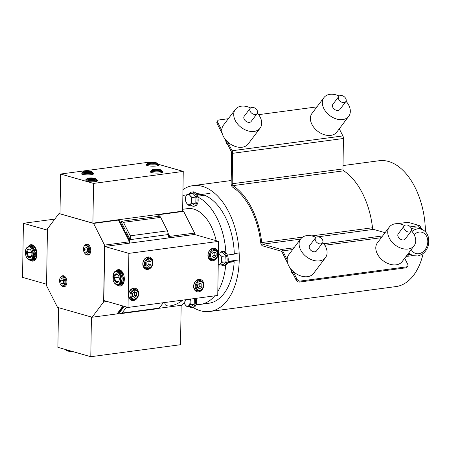 <?xml version="1.0" encoding="UTF-8"?>
<svg xmlns="http://www.w3.org/2000/svg" width="451" height="451" viewBox="0 0 451 451"><rect width="100%" height="100%" fill="white"/><g stroke="black" fill="none" stroke-linecap="round" stroke-linejoin="round"><path stroke-width="0.68" d="M405.889 267.821L406.639 266.834A2.762 1.922 37.1 0 0 407.704 266.253L406.96 267.24A2.762 1.922 -142.9 0 1 405.889 267.821L299.543 282.05A2.762 1.922 -142.9 0 1 296.194 280.099L296.944 279.113L293.003 271.322M406.639 266.834L300.293 281.058L299.543 282.05M224.716 138.598L231.352 151.733A1.725 1.009 82.4 0 1 231.634 153.013L231.154 183.461A3.45 2.024 -97.6 0 0 232.716 187.221A63.478 37.236 82.4 0 1 260.723 242.666A3.45 2.024 -97.6 0 0 262.691 245.885L281.215 251.168A1.725 1.009 82.4 0 1 281.937 251.872L287.732 263.345M290.106 268.052L296.194 280.099M228.319 118.72L218.921 119.977A2.762 1.922 37.1 0 0 217.85 120.558A2.762 1.922 37.1 0 0 217.839 122.514L217.094 123.506L222.343 133.891M217.094 123.506A2.762 1.922 -142.9 0 1 217.106 121.544L217.85 120.558M316.94 106.864L258.654 114.661M385.075 232.682L373.49 229.379A1.725 1.009 82.4 0 1 372.509 227.766A65.203 38.25 -97.6 0 0 343.741 170.816A1.725 1.009 82.4 0 1 342.957 168.933L343.442 138.491A3.45 2.024 -97.6 0 0 342.873 135.926L339.282 128.806M287.163 259.759L282.681 250.886A3.45 2.024 -97.6 0 0 281.244 249.482L262.713 244.194A1.725 1.009 82.4 0 1 261.732 242.587A65.203 38.25 -97.6 0 0 232.964 185.632A1.725 1.009 82.4 0 1 232.18 183.754L232.665 153.306A3.45 2.024 -97.6 0 0 232.096 150.747L227.614 141.873M221.774 130.311L217.839 122.514M407.704 266.253A2.762 1.922 37.1 0 0 407.721 264.297L404.671 258.26M296.944 279.113A2.762 1.922 37.1 0 0 300.293 281.058M193.141 307.486A63.478 37.236 -97.6 0 0 209.828 311.478L395.972 286.577A63.478 37.236 -97.6 0 0 413.623 275.257A63.478 37.236 -97.6 0 0 423.173 253.456M209.828 311.478A63.478 37.236 -97.6 0 0 227.473 300.157A63.478 37.236 -97.6 0 0 234.779 227.157A63.478 37.236 -97.6 0 0 192.994 185.637A63.478 37.236 -97.6 0 0 182.976 189.55M425.406 231.746A63.478 37.236 -97.6 0 0 379.144 160.736L343.014 165.568M419.548 228.719A2.762 1.618 -97.6 0 0 419.103 226.892A2.762 1.618 -97.6 0 0 417.947 225.765L419.464 225.562L407.946 222.281L397.472 223.679M419.785 228.911L420.236 226.74L419.464 225.562M412.005 231.402A13.801 10.83 -74.1 0 1 417.508 228.905A13.801 10.83 -74.1 0 1 421.076 229.153L417.789 228.212A13.801 10.83 105.9 0 0 414.215 227.969A13.801 10.83 105.9 0 0 411.464 228.753M408.042 253.789A13.801 10.83 105.9 0 0 408.11 253.828A13.801 10.83 105.9 0 0 408.454 254.031A13.801 10.83 105.9 0 0 410.218 254.759L413.511 255.694A13.801 10.83 -74.1 0 1 408.944 252.599M410.371 226.87L417.947 225.765M420.169 228.894A2.762 1.291 -26 0 0 420.732 227.456L421.77 229.379M413.279 255.627L407.174 256.298A2.762 1.618 -97.6 0 0 408.454 254.031L406.075 256.394M407.879 254.009A2.762 1.291 -26 0 0 408.11 253.828L408.223 254.06M165.055 302.486A11.591 4.786 153.2 0 0 165.094 304.38A11.591 4.786 153.2 0 0 170.455 305.846A11.591 4.786 153.2 0 0 182.711 300.129M167.924 232.93L169.677 236.403L169.655 237.784M159.491 216.243L158.713 214.704L183.636 211.367L182.632 211.079M157.873 214.462L158.713 214.704M169.677 236.403L194.601 233.071L183.636 211.367M194.601 233.071L194.578 234.52M159.085 308.27L182.159 305.186L186.348 299.639M116.2 270.842A8.281 4.86 82.4 0 1 119.521 269.715A8.281 4.86 82.4 0 1 122.125 271.699A8.281 4.86 82.4 0 1 123.636 283.019A8.281 4.86 82.4 0 1 119.267 285.94A8.281 4.86 82.4 0 1 117.88 285.212M122.328 271.987A7.425 4.358 -97.6 0 0 120.191 270.459A7.425 4.358 -97.6 0 0 119.188 270.363A7.425 4.358 -97.6 0 0 118.342 270.594M152.99 262.521A6.348 4.984 -74.1 0 1 147.798 269.422A6.348 4.984 -74.1 0 1 142.798 263.886A6.348 4.984 -74.1 0 1 147.99 256.985A6.348 4.984 -74.1 0 1 152.99 262.521M150.313 258.536A5.519 4.33 105.9 0 0 148.915 257.752A5.519 4.33 105.9 0 0 142.967 263.655A5.519 4.33 105.9 0 0 145.887 268.368A5.519 4.33 105.9 0 0 147.488 268.441M218.126 253.806A6.348 4.984 -74.1 0 1 212.934 260.706A6.348 4.984 -74.1 0 1 207.934 255.17A6.348 4.984 -74.1 0 1 213.131 248.27A6.348 4.984 -74.1 0 1 218.126 253.806M215.448 249.826A5.519 4.33 105.9 0 0 214.05 249.042A5.519 4.33 105.9 0 0 208.108 254.939A5.519 4.33 105.9 0 0 211.023 259.658A5.519 4.33 105.9 0 0 212.624 259.725M203.818 284.925A6.348 4.984 -74.1 0 1 198.626 291.825A6.348 4.984 -74.1 0 1 193.626 286.289A6.348 4.984 -74.1 0 1 198.818 279.389A6.348 4.984 -74.1 0 1 203.818 284.925M201.14 280.945A5.519 4.33 105.9 0 0 199.742 280.161A5.519 4.33 105.9 0 0 193.795 286.058A5.519 4.33 105.9 0 0 196.715 290.777A5.519 4.33 105.9 0 0 198.316 290.85M138.683 293.64A6.348 4.984 -74.1 0 1 133.485 300.541A6.348 4.984 -74.1 0 1 128.49 295.005A6.348 4.984 -74.1 0 1 133.682 288.104A6.348 4.984 -74.1 0 1 138.683 293.64M136.005 289.655A5.519 4.33 105.9 0 0 134.607 288.871A5.519 4.33 105.9 0 0 128.659 294.774A5.519 4.33 105.9 0 0 131.579 299.492A5.519 4.33 105.9 0 0 133.18 299.56M103.831 300.546L104.683 246.471L128.868 253.372L128.016 307.441L103.831 300.546M128.868 253.372L218.6 241.37L194.415 234.469L104.683 246.471M120.451 285.105A7.425 4.358 -97.6 0 0 121.156 285.083A7.425 4.358 -97.6 0 0 123.76 282.692M218.6 241.37L217.748 295.439L128.016 307.441M126.551 232.44L125.609 232.564L129.009 239.295A6.9 4.048 82.4 0 1 130.08 243.078M125.609 232.564L125.13 233.201M167.738 234.018L167.783 234.108A6.9 4.048 82.4 0 1 168.854 237.891M147.139 265.419A2.588 2.03 105.9 0 0 147.951 264.991A2.588 2.03 105.9 0 0 149.027 262.657L149.05 261.191L151.023 261.755L148.971 260.571L146.868 262.307L146.823 265.239L148.875 266.423L150.978 264.681L151.023 261.755M152.523 263.012A4.487 3.518 105.9 0 0 148.993 259.099A4.487 3.518 105.9 0 0 145.323 263.976A4.487 3.518 105.9 0 0 148.853 267.888A4.487 3.518 105.9 0 0 152.523 263.012M152.663 262.82A5.175 4.059 105.9 0 0 149.929 258.4A5.175 4.059 105.9 0 0 144.359 263.931A5.175 4.059 105.9 0 0 147.094 268.356A5.175 4.059 105.9 0 0 152.663 262.82M148.559 260.909L149.05 261.191M150.978 264.681L148.999 264.117L149.027 262.657A2.588 2.03 105.9 0 0 148.475 260.977M148.999 264.117L147.314 265.521M212.274 256.709A2.588 2.03 105.9 0 0 213.086 256.275A2.588 2.03 105.9 0 0 214.163 253.941L214.186 252.475L216.159 253.039L214.107 251.855L212.004 253.597L211.959 256.523L214.011 257.707L216.114 255.965L216.159 253.039M217.658 254.302A4.487 3.518 105.9 0 0 214.129 250.39A4.487 3.518 105.9 0 0 210.459 255.266A4.487 3.518 105.9 0 0 213.988 259.173A4.487 3.518 105.9 0 0 217.658 254.302M217.799 254.11A5.175 4.059 105.9 0 0 215.065 249.691A5.175 4.059 105.9 0 0 209.495 255.221A5.175 4.059 105.9 0 0 212.229 259.641A5.175 4.059 105.9 0 0 217.799 254.11M213.695 252.194L214.186 252.475M216.114 255.965L214.14 255.407L214.163 253.941A2.588 2.03 105.9 0 0 213.611 252.267M214.14 255.407L212.449 256.805M197.966 287.828A2.588 2.03 105.9 0 0 198.778 287.394A2.588 2.03 105.9 0 0 199.855 285.06L199.878 283.6L201.851 284.158L199.799 282.974L197.696 284.716L197.651 287.642L199.703 288.826L201.806 287.09L201.851 284.158M203.35 285.421A4.487 3.518 105.9 0 0 199.821 281.509A4.487 3.518 105.9 0 0 196.151 286.385A4.487 3.518 105.9 0 0 199.68 290.297A4.487 3.518 105.9 0 0 203.35 285.421M203.491 285.229A5.175 4.059 105.9 0 0 200.757 280.81A5.175 4.059 105.9 0 0 195.187 286.34A5.175 4.059 105.9 0 0 197.921 290.76A5.175 4.059 105.9 0 0 203.491 285.229M199.387 283.313L199.878 283.6M201.806 287.09L199.832 286.526L199.855 285.06A2.588 2.03 105.9 0 0 199.303 283.386M199.832 286.526L198.141 287.924M132.831 296.538A2.588 2.03 105.9 0 0 133.643 296.11A2.588 2.03 105.9 0 0 134.714 293.776L134.742 292.31L136.715 292.874L134.657 291.69L132.56 293.432L132.515 296.358L134.567 297.542L136.67 295.8L136.715 292.874M138.215 294.131A4.487 3.518 105.9 0 0 134.68 290.224A4.487 3.518 105.9 0 0 131.016 295.095A4.487 3.518 105.9 0 0 134.545 299.007A4.487 3.518 105.9 0 0 138.215 294.131M138.356 293.939A5.175 4.059 105.9 0 0 135.621 289.519A5.175 4.059 105.9 0 0 130.046 295.055A5.175 4.059 105.9 0 0 132.786 299.475A5.175 4.059 105.9 0 0 138.356 293.939M134.251 292.028L134.742 292.31M136.67 295.8L134.691 295.236L134.714 293.776A2.588 2.03 105.9 0 0 134.167 292.096M134.691 295.236L133.006 296.64M119.002 280.635L118.235 281.836L115.806 281.486L114.464 277.81L115.557 274.484L118.196 275.087M116.471 273.825A4.414 2.588 82.4 0 1 118.083 274.93A4.414 2.588 82.4 0 1 118.889 280.967A4.414 2.588 82.4 0 1 116.781 282.568A4.414 2.588 82.4 0 1 113.996 277.816A4.414 2.588 82.4 0 1 116.471 273.825M116.397 271.733A6.528 3.828 -97.6 0 0 113.426 273.757L112.891 276.294L113.218 280.483A6.528 3.828 -97.6 0 0 114.475 283.025A6.528 3.828 -97.6 0 0 116.854 284.66A6.528 3.828 -97.6 0 0 120.513 278.757A6.528 3.828 -97.6 0 0 116.397 271.733M114.475 283.025L117.367 285.207C122.531 286.334 121.95 271.829 116.499 271.581C115.214 271.491 114.188 272.218 113.426 273.757M117.92 285.207L118.979 285.303L121.471 283.008L122.052 278.087L120.338 273.143L117.153 270.809L114.571 271.767A7.357 4.313 82.4 0 0 113.517 273.498A7.357 4.313 82.4 0 0 113.489 273.571M116.403 270.803L117.367 270.78L120.541 273.114L122.249 278.053L121.669 282.98L119.171 285.274L118.489 285.269M119.695 285.145L120.231 285.133L122.723 282.839L123.303 277.912L121.584 272.973L118.404 270.639L117.142 270.758M117.655 270.639L118.574 270.617L121.753 272.951L123.461 277.901L122.875 282.822L120.231 285.133M122.773 272.708L119.656 270.47L118.376 270.594M118.827 284.902L119.549 285.128M118.906 270.47L119.78 270.453L122.136 271.767M120.924 284.976L121.685 284.931M121.488 284.97L120.992 284.959M113.218 280.483L113.455 273.656L114.571 271.767M121.003 280.595L122.018 280.917M118.754 281.091L115.806 281.486M119.075 277.19L114.464 277.81M121.922 281.345L120.868 281.48M123.743 280.387L124.155 281.136M122.486 272.77L122.12 273.56M122.835 281.221L123.022 281.503M123.224 281.785L123.76 282.36M121.776 272.133L121.454 272.539M121.246 272.872L120.879 273.661M121.573 281.39L121.798 281.745M122.001 282.01L122.537 282.585M122.869 282.839L123.224 283.053M120.237 283.91L120.761 283.91M119.757 284.079L122.046 280.753M121.172 274.704L117.26 271.773M123.766 280.325L124.166 281.074M122.514 272.799L122.148 273.605M123.241 281.734L123.777 282.326M121.798 272.15L121.477 272.567M121.291 272.866L120.902 273.706M121.618 281.385L121.815 281.695M122.012 281.965L122.559 282.551M122.881 282.811L123.247 283.036M122.48 283.578L123.935 282.123M123.309 273.819L120.524 271.547M119.752 284.085L121.95 281.401M120.874 274.061L117.299 271.767M28.655 246.145A8.281 4.86 82.4 0 1 32.156 244.803A8.281 4.86 82.4 0 1 34.755 246.787A8.281 4.86 82.4 0 1 36.272 258.107A8.281 4.86 82.4 0 1 31.897 261.028A8.281 4.86 82.4 0 1 30.781 260.492M32.889 260.165A7.425 4.358 -97.6 0 0 33.791 260.171A7.425 4.358 -97.6 0 0 36.39 257.78M34.958 247.075A7.425 4.358 -97.6 0 0 32.827 245.547A7.425 4.358 -97.6 0 0 31.818 245.451A7.425 4.358 -97.6 0 0 31.136 245.615M46.571 284.22L22.55 277.371L23.401 223.296L47.423 230.145M54.802 219.096L23.401 223.296M31.638 255.723L30.865 256.923L28.436 256.574L27.099 252.898L28.188 249.572L30.826 250.175M29.411 257.656A4.414 2.588 82.4 0 1 26.626 252.904A4.414 2.588 82.4 0 1 29.101 248.913A4.414 2.588 82.4 0 1 30.713 250.017A4.414 2.588 82.4 0 1 31.519 256.055A4.414 2.588 82.4 0 1 29.411 257.656M29.484 259.748A6.528 3.828 -97.6 0 0 32.455 257.724L32.991 255.187L32.664 250.998A6.528 3.828 -97.6 0 0 29.027 246.821A6.528 3.828 -97.6 0 0 25.91 249.189A6.528 3.828 -97.6 0 0 27.105 258.113A6.528 3.828 -97.6 0 0 29.484 259.748M27.105 258.113L29.603 259.872C30.82 259.968 31.767 259.252 32.455 257.724M28.458 259.449L30.302 260.464L31.198 260.447L33.786 257.921L34.197 252.611C33.419 248.834 31.858 246.674 29.501 246.145L25.978 249.025M30.984 260.475L32.641 259.534A7.357 4.313 82.4 0 0 34.197 252.611M31.711 260.317L32.235 260.306L34.727 258.011L35.308 253.084L33.594 248.146L30.409 245.812L28.509 246.229M29.659 245.812L30.6 245.784L33.78 248.118L35.488 253.062L34.902 257.989L32.41 260.283L31.818 260.289M32.94 260.148L33.492 260.137L35.979 257.848L36.559 252.921L34.845 247.977L31.666 245.643L30.392 245.767M30.916 245.643L31.812 245.626L34.986 247.96L36.7 252.904L36.114 257.825L33.492 260.137M32.359 245.457L31.621 245.603M32.664 250.998C33.977 254.42 33.966 257.267 32.641 259.534M34.27 255.948L35.217 256.083M35.432 256.117L36.136 256.219L35.398 256.32M31.705 252.278L27.099 252.898M31.384 256.179L28.436 256.574M35.15 256.348L34.186 256.478M36.757 254.809L36.92 255.198M35.578 248.118L35.375 248.597M32.179 258.282L32.799 258.682M33.481 258.891L34.005 258.891M33.256 258.981L35.358 255.249M36.762 254.691L36.926 255.103M35.601 248.163L35.398 248.642M32.196 258.254L32.822 258.66M33.335 258.851L34.056 258.885M33.244 258.998L35.268 256.061M32.613 257.279L33.03 253.704M161.678 171.171A6.348 1.274 -179.1 0 1 162.698 172.186A6.348 1.274 -179.1 0 1 157.844 173.088A6.348 1.274 -179.1 0 1 151.395 172.507A6.348 1.274 -179.1 0 1 150.273 171.989A6.348 1.274 -179.1 0 1 151.327 171.008M151.31 172.169A5.519 1.105 0.9 0 0 151.023 172.389M96.542 179.881A6.348 1.274 -179.1 0 1 97.563 180.896A6.348 1.274 -179.1 0 1 92.709 181.804A6.348 1.274 -179.1 0 1 86.259 181.223A6.348 1.274 -179.1 0 1 85.138 180.699A6.348 1.274 -179.1 0 1 86.192 179.718M86.175 180.885A5.519 1.105 0.9 0 0 85.887 181.105M92.579 172.953A6.348 1.274 -179.1 0 1 93.599 173.968A6.348 1.274 -179.1 0 1 88.746 174.87A6.348 1.274 -179.1 0 1 82.296 174.289A6.348 1.274 -179.1 0 1 81.174 173.77A6.348 1.274 -179.1 0 1 82.229 172.789M82.212 173.951A5.519 1.105 0.9 0 0 81.919 174.171M157.715 164.237A6.348 1.274 -179.1 0 1 158.735 165.252A6.348 1.274 -179.1 0 1 153.881 166.16A6.348 1.274 -179.1 0 1 147.432 165.579A6.348 1.274 -179.1 0 1 146.31 165.055A6.348 1.274 -179.1 0 1 147.364 164.074M147.347 165.241A5.519 1.105 0.9 0 0 147.06 165.461M92.906 223.155L93.532 183.41L60.626 174.03L59.994 213.768L92.906 223.155L182.632 211.153L183.258 171.408L157.715 164.125M93.532 183.41L183.258 171.408M151.389 162.321L150.352 162.022L60.626 174.03M161.943 172.564A5.519 1.105 0.9 0 0 161.661 172.333M96.807 181.274A5.519 1.105 0.9 0 0 96.525 181.048M92.838 174.345A5.519 1.105 0.9 0 0 92.556 174.114M157.98 165.63A5.519 1.105 0.9 0 0 157.698 165.404M158.707 216.271A6.9 4.048 -97.6 0 0 156.959 214.586M123.354 229.689L123.839 229.052L124.78 228.922M123.924 230.816L124.386 230.754M123.839 229.052L120.44 222.32A6.9 4.048 -97.6 0 0 118.19 219.772M152.917 170.619A4.487 0.896 0.9 0 0 158.352 170.985A4.487 0.896 0.9 0 0 160.911 170.021A4.487 0.896 0.9 0 0 160.122 169.655A4.487 0.896 0.9 0 0 155.561 169.243A4.487 0.896 0.9 0 0 152.134 169.88A4.487 0.896 0.9 0 0 152.917 170.619M152.134 169.88L151.446 170.517A5.175 1.037 0.9 0 0 151.333 170.732A5.175 1.037 0.9 0 0 152.353 171.369A5.175 1.037 0.9 0 0 158.126 171.82A5.175 1.037 0.9 0 0 161.684 170.895A5.175 1.037 0.9 0 0 161.576 170.681L160.911 170.021M158.301 170.641L155.33 170.67L153.549 170.162L154.738 169.627L157.703 169.604L159.485 170.112L158.301 170.641M154.727 170.495L154.738 169.627M157.687 170.647L157.703 169.604M87.782 179.329A4.487 0.896 0.9 0 0 93.216 179.695A4.487 0.896 0.9 0 0 95.775 178.737A4.487 0.896 0.9 0 0 94.981 178.37A4.487 0.896 0.9 0 0 90.425 177.959A4.487 0.896 0.9 0 0 86.998 178.596A4.487 0.896 0.9 0 0 87.782 179.329M86.998 178.596L86.31 179.233A5.175 1.037 0.9 0 0 86.197 179.442A5.175 1.037 0.9 0 0 87.218 180.079A5.175 1.037 0.9 0 0 92.991 180.535A5.175 1.037 0.9 0 0 96.548 179.605A5.175 1.037 0.9 0 0 96.441 179.391L95.775 178.737M93.165 179.357L90.194 179.38L88.413 178.872L89.602 178.342L92.568 178.32L94.349 178.827L93.165 179.357M89.586 179.21L89.602 178.342M92.551 179.363L92.568 178.32M83.818 172.4A4.487 0.896 0.9 0 0 89.247 172.767A4.487 0.896 0.9 0 0 91.812 171.803A4.487 0.896 0.9 0 0 91.017 171.436A4.487 0.896 0.9 0 0 86.462 171.025A4.487 0.896 0.9 0 0 83.029 171.668A4.487 0.896 0.9 0 0 83.818 172.4M83.029 171.668L82.347 172.305A5.175 1.037 0.9 0 0 82.234 172.513A5.175 1.037 0.9 0 0 83.255 173.15A5.175 1.037 0.9 0 0 89.022 173.607A5.175 1.037 0.9 0 0 92.579 172.677A5.175 1.037 0.9 0 0 92.478 172.462L91.812 171.803M89.197 172.429L86.231 172.451L84.45 171.944L85.639 171.408L88.605 171.386L90.386 171.893L89.197 172.429M85.622 172.276L85.639 171.408M88.588 172.429L88.605 171.386M148.954 163.685A4.487 0.896 0.9 0 0 154.389 164.051A4.487 0.896 0.9 0 0 156.948 163.093A4.487 0.896 0.9 0 0 156.153 162.726A4.487 0.896 0.9 0 0 151.598 162.315A4.487 0.896 0.9 0 0 148.17 162.952A4.487 0.896 0.9 0 0 148.954 163.685M148.17 162.952L147.483 163.589A5.175 1.037 0.9 0 0 147.37 163.798A5.175 1.037 0.9 0 0 148.39 164.435A5.175 1.037 0.9 0 0 154.163 164.891A5.175 1.037 0.9 0 0 157.72 163.961A5.175 1.037 0.9 0 0 157.613 163.747L156.948 163.093M154.338 163.713L151.367 163.736L149.585 163.228L150.775 162.698L153.74 162.676L155.522 163.183L154.338 163.713M150.758 163.566L150.775 162.698M153.723 163.719L153.74 162.676M117.316 313.507L120.191 313.124M58.517 307.655L57.891 347.332L90.798 356.713L180.524 344.711L181.15 305.321M90.798 356.713L91.423 317.042M117.446 313.332A6.9 4.048 -97.6 0 0 119.019 312.177L122.599 307.435L122.322 306.883M122.599 307.435L123.54 307.311M71.951 351.34A4.487 0.896 -179.1 0 1 67.182 350.934A4.487 0.896 -179.1 0 1 66.393 350.568L65.728 349.908A5.175 1.037 -179.1 0 1 65.621 349.694L65.621 349.536M70.029 350.793A5.175 1.037 -179.1 0 1 66.641 350.331A5.175 1.037 -179.1 0 1 65.728 349.908M124.093 231.143L125.175 229.711L121.122 221.689A2.762 1.618 82.4 0 1 121.888 221.199A2.762 1.618 82.4 0 1 123.45 222.354L130.249 235.811A2.762 1.618 82.4 0 1 130.187 239.639L126.139 231.617L125.051 233.054M121.888 221.199L159.113 216.221A2.762 1.618 82.4 0 1 160.669 217.376L167.473 230.833A2.762 1.618 82.4 0 1 167.411 234.661L130.187 239.639M126.579 307.035L122.018 313.067A2.762 1.618 82.4 0 1 121.251 313.563A2.762 1.618 82.4 0 1 119.69 312.408L123.957 306.759L123.681 306.206M163.296 302.722L159.242 308.089A2.762 1.618 82.4 0 1 158.47 308.585L121.251 313.563M86.998 254.843A5.519 3.236 -97.6 0 0 87.393 255.001A5.519 3.236 -97.6 0 0 88.21 255.063A5.519 3.236 -97.6 0 0 90.752 249.848A5.519 3.236 -97.6 0 0 87.567 244.183A5.519 3.236 -97.6 0 0 86.75 244.121A5.519 3.236 -97.6 0 0 85.634 244.651M63.123 286.447A5.519 3.236 -97.6 0 0 63.523 286.599A5.519 3.236 -97.6 0 0 64.341 286.661A5.519 3.236 -97.6 0 0 66.883 281.447A5.519 3.236 -97.6 0 0 63.692 275.786A5.519 3.236 -97.6 0 0 62.875 275.719A5.519 3.236 -97.6 0 0 61.759 276.249M60 213.419L58.991 213.554L47.445 228.837L46.549 285.669L57.514 307.368L92.094 317.233L117.023 313.896L122.982 306.009M129.443 243.162L129.465 241.781L104.536 245.118L103.64 301.95L92.094 317.233M107.112 301.482L103.64 301.95M58.991 213.554L93.577 223.414L118.5 220.082L117.66 219.84M93.577 223.414L104.536 245.118M118.5 220.082L129.465 241.781M87.28 248.321A2.588 1.516 -97.6 0 0 87.398 250.311A2.588 1.516 -97.6 0 0 87.629 250.891M84.619 253.096L84.94 253.53A5.175 3.033 -97.6 0 0 86.569 254.77A5.175 3.033 -97.6 0 0 87.336 254.832A5.175 3.033 -97.6 0 0 89.721 249.944A5.175 3.033 -97.6 0 0 86.727 244.634A5.175 3.033 -97.6 0 0 85.961 244.572A5.175 3.033 -97.6 0 0 83.999 246.46L83.796 246.968A4.487 2.633 -97.6 0 0 84.619 253.096A4.487 2.633 -97.6 0 0 86.028 254.172A4.487 2.633 -97.6 0 0 88.768 250.542A4.487 2.633 -97.6 0 0 86.164 245.383A4.487 2.633 -97.6 0 0 83.796 246.968M87.877 250.288L86.947 252.566L85.166 252.058L84.314 249.268L85.245 246.99L87.026 247.498L87.877 250.288M87.269 251.776L85.166 252.058M87.601 250.965L86.97 248.913L84.314 249.268M86.97 248.913L87.252 248.236M63.405 279.924A2.588 1.516 -97.6 0 0 63.523 281.909A2.588 1.516 -97.6 0 0 63.754 282.489M60.744 284.694L61.071 285.133A5.175 3.033 -97.6 0 0 62.695 286.374A5.175 3.033 -97.6 0 0 63.461 286.436A5.175 3.033 -97.6 0 0 65.846 281.542A5.175 3.033 -97.6 0 0 62.858 276.232A5.175 3.033 -97.6 0 0 62.091 276.175A5.175 3.033 -97.6 0 0 60.124 278.058L59.927 278.566A4.487 2.633 -97.6 0 0 60.744 284.694A4.487 2.633 -97.6 0 0 62.153 285.771A4.487 2.633 -97.6 0 0 64.899 282.14A4.487 2.633 -97.6 0 0 62.294 276.982A4.487 2.633 -97.6 0 0 59.927 278.566M64.003 281.886L63.072 284.164L61.291 283.656L60.44 280.872L61.37 278.588L63.151 279.096L64.003 281.886M63.394 283.375L61.291 283.656M63.726 282.568L63.101 280.516L60.44 280.872M63.101 280.516L63.377 279.834M225.68 265.34A55.202 32.382 82.4 0 1 217.81 291.538M214.727 295.845A55.202 32.382 82.4 0 1 200.419 304.38L208.728 303.269A55.202 32.382 -97.6 0 0 224.074 293.426A55.202 32.382 -97.6 0 0 234.176 261.715L227.772 262.572M231.684 260.909A3.879 2.272 -97.6 0 0 232.197 261.152L234.176 261.715M200.419 304.38A55.202 32.382 82.4 0 1 196.123 304.47M197.814 197.07A55.202 32.382 82.4 0 1 225.878 252.633M227.366 255.046L234.294 254.116A55.202 32.382 -97.6 0 0 204.574 195.277L197.566 196.213M182.88 195.576A55.202 32.382 82.4 0 1 185.784 194.956A55.202 32.382 82.4 0 1 187.165 194.821M196.743 194.387L199.945 193.958A55.202 32.382 -97.6 0 0 196.275 193.676M199.945 193.958L199.934 194.685M182.661 209.292L187.61 208.633A41.402 24.286 82.4 0 1 216.153 240.671M189.493 306.579A7.177 4.211 -97.6 0 0 192.143 307.621L193.254 307.475A7.177 4.211 -97.6 0 0 196.58 301.578A7.177 4.211 -97.6 0 0 196.179 298.325M192.143 307.621A7.177 4.211 -97.6 0 0 195.469 301.73A7.177 4.211 -97.6 0 0 195.074 298.472M184.121 302.587L185.372 305.023L187.261 306.877L191.1 306.364L194.234 304.318L194.325 298.573M194.234 304.318L190.395 304.831L190.068 301.95L190.485 298.974M187.261 306.877L190.395 304.831M184.177 302.514A5.175 3.033 -97.6 0 0 185.372 305.023A5.175 3.033 -97.6 0 0 188.456 305.902A5.175 3.033 -97.6 0 0 190.068 301.95A5.175 3.033 -97.6 0 0 189.662 299.199M221.283 264.805A7.177 4.211 -97.6 0 0 223.792 265.724L224.902 265.577A7.177 4.211 -97.6 0 0 228.212 260.182A7.177 4.211 -97.6 0 0 225.692 252.436A7.177 4.211 -97.6 0 0 222.997 251.354L221.892 251.5A7.177 4.211 -97.6 0 0 219.71 253.045M223.792 265.724A7.177 4.211 -97.6 0 0 227.101 260.328A7.177 4.211 -97.6 0 0 224.587 252.588A7.177 4.211 -97.6 0 0 221.892 251.5M218.239 264.263L219.378 265.064L223.217 264.551L226.098 261.794L225.725 255.858L222.473 252.678L218.634 253.191L219.891 254.832A5.175 3.033 -97.6 0 0 218.397 254.043M225.725 255.858L221.886 256.371L219.891 254.832A5.175 3.033 -97.6 0 1 221.7 259.387L221.886 256.371M226.098 261.794L222.258 262.307L221.7 259.387A5.175 3.033 -97.6 0 1 220.449 263.734L222.258 262.307M219.378 265.064L220.449 263.734A5.175 3.033 -97.6 0 1 218.239 264.128M191.094 205.188A7.177 4.211 -97.6 0 0 193.744 206.237L194.849 206.084A7.177 4.211 -97.6 0 0 198.181 200.193A7.177 4.211 -97.6 0 0 192.949 191.861L191.838 192.008A7.177 4.211 -97.6 0 0 189.561 193.716M193.744 206.237A7.177 4.211 -97.6 0 0 197.07 200.34A7.177 4.211 -97.6 0 0 191.838 192.008M188.862 205.487L192.701 204.974L195.83 202.927L195.926 197.076L192.887 193.27L189.048 193.783L185.913 195.83L185.496 198.806L185.823 201.682L186.973 203.638L188.862 205.487L191.991 203.44L191.669 200.565L192.087 197.589L190.192 195.734L189.048 193.783M195.926 197.076L192.087 197.589M195.83 202.927L191.991 203.44M187.109 194.855A5.175 3.033 -97.6 0 0 185.496 198.806A5.175 3.033 -97.6 0 0 186.973 203.638A5.175 3.033 -97.6 0 0 190.057 204.517A5.175 3.033 -97.6 0 0 191.669 200.565A5.175 3.033 -97.6 0 0 190.192 195.734A5.175 3.033 -97.6 0 0 187.109 194.855M291.301 270.408A4.347 3.027 37.1 0 0 291.352 271.446A4.347 3.027 37.1 0 0 293.263 274.287M315.942 237.378A15.526 10.813 37.1 0 0 300.71 238.9L288.775 254.702A15.526 10.813 37.1 0 0 287.439 262.24A15.526 10.813 37.1 0 0 299.165 275.319A15.526 10.813 37.1 0 0 313.552 273.419L325.487 257.617A15.526 10.813 37.1 0 0 326.823 250.079A15.526 10.813 37.1 0 0 322.786 242.548M300.71 238.9A15.526 10.813 37.1 0 0 299.374 246.438A15.526 10.813 37.1 0 0 311.1 259.522A15.526 10.813 37.1 0 0 325.487 257.617M315.599 237.739L309.628 245.637A4.347 3.027 37.1 0 0 309.256 247.746A4.347 3.027 37.1 0 0 312.537 251.41A4.347 3.027 37.1 0 0 316.568 250.88L322.533 242.976A4.347 3.027 37.1 0 0 322.91 240.868A4.347 3.027 37.1 0 0 319.629 237.203A4.347 3.027 37.1 0 0 315.599 237.739A4.347 3.027 37.1 0 0 315.226 239.847A4.347 3.027 37.1 0 0 318.507 243.512A4.347 3.027 37.1 0 0 322.533 242.976M225.912 140.954A4.347 3.027 37.1 0 0 225.962 141.997A4.347 3.027 37.1 0 0 227.868 144.839M250.553 107.93A15.526 10.813 37.1 0 0 235.321 109.452L223.386 125.248A15.526 10.813 37.1 0 0 222.05 132.786A15.526 10.813 37.1 0 0 233.776 145.87A15.526 10.813 37.1 0 0 248.163 143.965L260.097 128.163A15.526 10.813 37.1 0 0 261.433 120.626A15.526 10.813 37.1 0 0 257.397 113.1M235.321 109.452A15.526 10.813 37.1 0 0 233.984 116.989A15.526 10.813 37.1 0 0 245.71 130.068A15.526 10.813 37.1 0 0 260.097 128.163M250.209 108.285L244.239 116.189A4.347 3.027 37.1 0 0 243.867 118.297A4.347 3.027 37.1 0 0 247.148 121.962A4.347 3.027 37.1 0 0 251.179 121.426L257.143 113.528A4.347 3.027 37.1 0 0 257.521 111.42A4.347 3.027 37.1 0 0 254.234 107.755A4.347 3.027 37.1 0 0 250.209 108.285A4.347 3.027 37.1 0 0 249.837 110.399A4.347 3.027 37.1 0 0 253.118 114.058A4.347 3.027 37.1 0 0 257.143 113.528M404.564 225.523A15.526 10.813 37.1 0 0 389.331 227.045L377.397 242.847A15.526 10.813 37.1 0 0 376.061 250.384A15.526 10.813 37.1 0 0 387.787 263.469A15.526 10.813 37.1 0 0 402.174 261.563L414.108 245.761A15.526 10.813 37.1 0 0 415.444 238.224A15.526 10.813 37.1 0 0 411.408 230.692M389.331 227.045A15.526 10.813 37.1 0 0 387.995 234.582A15.526 10.813 37.1 0 0 399.721 247.667A15.526 10.813 37.1 0 0 414.108 245.761M404.22 225.883L398.256 233.781A4.347 3.027 37.1 0 0 397.878 235.896A4.347 3.027 37.1 0 0 401.159 239.554A4.347 3.027 37.1 0 0 405.19 239.024L411.16 231.121A4.347 3.027 37.1 0 0 411.532 229.012A4.347 3.027 37.1 0 0 408.251 225.348A4.347 3.027 37.1 0 0 404.22 225.883A4.347 3.027 37.1 0 0 403.848 227.992A4.347 3.027 37.1 0 0 407.129 231.656A4.347 3.027 37.1 0 0 411.16 231.121M339.175 96.074A15.526 10.813 37.1 0 0 323.942 97.596L312.007 113.393A15.526 10.813 37.1 0 0 310.671 120.93A15.526 10.813 37.1 0 0 322.397 134.015A15.526 10.813 37.1 0 0 336.784 132.109L348.719 116.313A15.526 10.813 37.1 0 0 350.055 108.776A15.526 10.813 37.1 0 0 346.018 101.244M323.942 97.596A15.526 10.813 37.1 0 0 322.606 105.134A15.526 10.813 37.1 0 0 334.332 118.218A15.526 10.813 37.1 0 0 348.719 116.313M338.831 96.435L332.861 104.333A4.347 3.027 37.1 0 0 332.488 106.442A4.347 3.027 37.1 0 0 335.769 110.106A4.347 3.027 37.1 0 0 339.8 109.57L345.765 101.672A4.347 3.027 37.1 0 0 346.142 99.564A4.347 3.027 37.1 0 0 342.856 95.9A4.347 3.027 37.1 0 0 338.831 96.435A4.347 3.027 37.1 0 0 338.459 98.544A4.347 3.027 37.1 0 0 341.74 102.208A4.347 3.027 37.1 0 0 345.765 101.672M342.873 135.926L232.096 150.747M343.442 138.491L232.665 153.306M342.957 168.933L232.18 183.754M343.741 170.816L232.964 185.632M372.509 227.766L311.714 235.901M302.615 237.119L261.732 242.587M373.49 229.379L318 236.803M316.636 236.984L315.441 237.141M300.529 239.137L262.713 244.194M382.628 235.918L323.801 243.788M294.007 247.774L281.244 249.482M381.287 237.694L324.81 245.248M292.665 249.55L282.681 250.886M411.273 249.516A11.038 8.665 105.9 0 0 418.77 253.704A11.038 8.665 105.9 0 0 427.802 241.708A11.038 8.665 105.9 0 0 419.109 232.079A11.038 8.665 105.9 0 0 414.114 234.599M129.95 239.171L129.009 239.295L128.529 239.932M121.381 222.196L120.44 222.32L119.955 222.957M119.96 312.053L119.019 312.177L118.737 311.624M160.669 217.376L123.45 222.354M167.473 230.833L130.249 235.811M159.242 308.089L122.018 313.067M232.197 261.152L228.003 261.715M231.2 180.524L192.994 185.637M413.511 255.694L417.491 255.971C423.049 254.804 426.702 251.117 428.45 244.904L428.433 237.215L427.272 234.272C425.834 231.679 423.771 229.971 421.076 229.153M420.073 226.103L420.732 227.456M407.174 256.298L406.035 256.45M147.37 257.673L149.929 258.4M144.534 267.623L147.094 268.356M212.506 248.958L215.065 249.691M209.67 258.913L212.229 259.641M198.198 280.077L200.757 280.81M195.362 290.032L197.921 290.76M133.062 288.792L135.621 289.519M130.221 298.742L132.786 299.475M25.91 249.189L26.045 248.851M161.655 172.643L161.684 170.895M159.265 214.625L159.271 214.276M151.305 172.479L151.333 170.732M96.52 181.358L96.548 179.605M94.129 223.341L94.135 222.991M86.169 181.195L86.197 179.442M92.556 174.424L92.579 172.677M82.206 174.261L82.234 172.513M157.692 165.714L157.72 163.961M147.342 165.551L147.37 163.798M117.423 313.366L120.09 313.005M89.281 254.573L87.336 254.832M87.911 244.312L85.961 244.572M65.412 286.171L63.461 286.436M64.036 275.916L62.091 276.175M185.784 194.956L187.266 194.759M239.239 259.9L228.065 261.394M239.154 252.949L234.278 253.603M210.059 193.332L197.098 195.063"/></g></svg>

